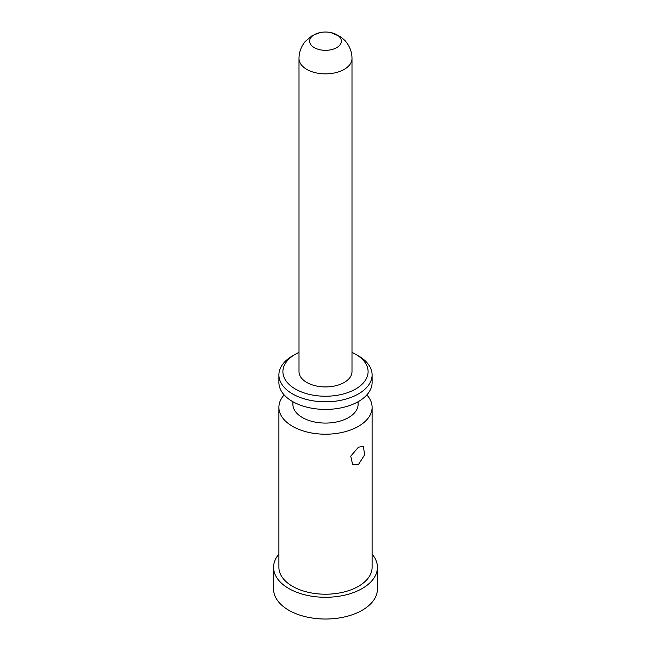 <?xml version="1.0" encoding="UTF-8"?>
<svg xmlns="http://www.w3.org/2000/svg" width="651" height="651" viewBox="0 0 651 651"><rect width="100%" height="100%" fill="white"/><g stroke="black" fill="none" stroke-linecap="round" stroke-linejoin="round"><path stroke-width="0.98" d="M278.905 374.903A46.595 26.903 180 0 0 307.671 399.755A46.595 26.903 180 0 0 358.449 393.92A46.595 26.903 0 0 0 372.095 374.903L372.095 382.511A46.595 26.903 0 0 1 358.449 401.529A46.595 26.903 180 0 1 307.671 407.363A46.595 26.903 180 0 1 278.905 382.511L278.905 374.903A46.595 26.903 180 0 1 292.551 355.877L295.375 354.242L292.551 355.877M372.095 374.903A46.595 26.903 0 0 0 358.449 355.877L355.625 354.242A42.6 24.6 0 0 0 351.996 352.378M299.004 352.378A42.6 24.6 0 0 0 295.375 354.242A42.6 24.6 180 0 0 295.375 389.029A42.6 24.6 180 0 0 355.625 389.029A42.6 24.6 0 0 0 355.625 354.242M344.233 382.454A26.496 15.299 180 0 1 315.361 385.766A26.496 15.299 180 0 1 299.004 371.64L299.004 58.566A26.496 15.299 180 0 0 315.361 72.7A26.496 15.299 180 0 0 344.233 69.38A26.496 15.299 0 0 0 351.996 58.566L351.996 371.64A26.496 15.299 0 0 1 344.233 382.454M336.705 47.645A15.844 9.147 0 0 0 330.781 32.55A15.844 9.147 0 0 0 320.219 32.55A15.844 9.147 0 0 0 314.295 34.706A15.844 9.147 180 0 0 314.295 47.645A15.844 9.147 180 0 0 336.705 47.645M358.115 401.724L358.115 404.247A32.615 18.83 0 0 1 348.562 417.568A32.615 18.83 180 0 1 313.017 421.645A32.615 18.83 180 0 1 292.885 404.247L292.885 401.724M284.145 394.905A46.595 26.903 180 0 0 278.905 407.306A46.595 26.903 180 0 0 307.671 432.166A46.595 26.903 180 0 0 358.449 426.332A46.595 26.903 0 0 0 372.095 407.306A46.595 26.903 0 0 0 366.855 394.905M372.095 407.306L372.095 567.306A46.595 26.903 0 0 1 358.449 586.331A46.595 26.903 180 0 1 307.671 592.166A46.595 26.903 180 0 1 278.905 567.306L278.905 407.306M358.449 464.578L352.687 464.855L350.743 456.172L358.449 447.188L363.339 446.407L364.674 454.74L358.449 464.578M372.095 554.082A51.925 29.979 0 0 1 377.425 567.306A51.925 29.979 0 0 1 362.216 588.504A51.925 29.979 180 0 1 305.628 595.006A51.925 29.979 180 0 1 273.575 567.306A51.925 29.979 180 0 1 278.905 554.082M377.425 567.306L377.425 589.049A51.925 29.979 0 0 1 362.216 610.247A51.925 29.979 180 0 1 305.628 616.741A51.925 29.979 180 0 1 273.575 589.049L273.575 567.306M351.996 58.566C351.979 51.811 349.603 45.773 344.851 40.435L340.725 36.847L330.781 32.55M299.004 58.566C299.029 52.292 301.087 46.603 305.197 41.509L312.285 35.561L320.219 32.55"/></g></svg>

